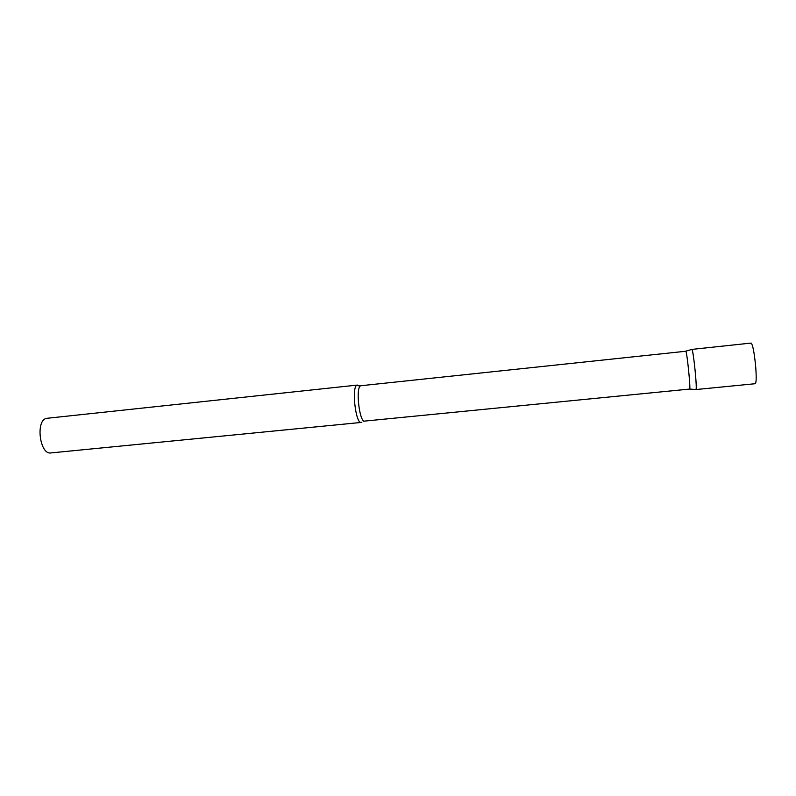 <?xml version="1.0" encoding="UTF-8"?>
<svg xmlns="http://www.w3.org/2000/svg" width="796" height="796" viewBox="0 0 796 796"><rect width="100%" height="100%" fill="white"/><g stroke="black" fill="none" stroke-linecap="round" stroke-linejoin="round"><path stroke-width="1.19" d="M695.286 372.16C696.261 382.886 696.49 388.677 695.993 389.543L696.042 389.513C697.316 389.373 693.465 351.046 692.023 349.524L691.883 349.394C692.759 350.907 693.903 358.499 695.286 372.16M691.883 349.394L751.106 343.076C752.727 344.539 754.23 352.18 755.633 366.011C756.479 376.886 756.359 382.786 755.275 383.712L695.993 389.543M360.996 385.682L360.488 385.861C355.454 387.99 359.533 422.656 364.618 421.094L689.674 389.065C690.739 388.926 687.097 352.728 685.863 351.245L359.334 385.891M361.881 422.139L361.195 422.437C355.752 424.089 351.434 387.483 356.827 385.264L358.897 385.851M361.195 422.437L50.864 452.924C39.969 455.023 35.382 421.074 46.218 418.378L357.364 385.075M685.784 351.145L691.943 349.414M364.618 421.094L363.553 421.223M689.674 389.065L696.042 389.513"/></g></svg>
